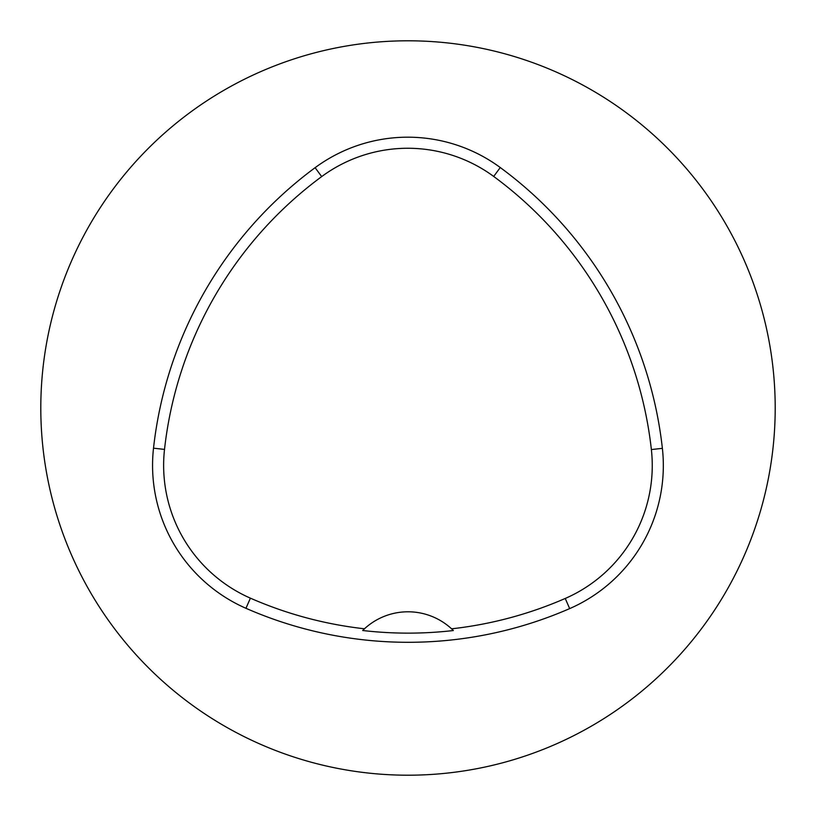 <?xml version="1.0" encoding="UTF-8"?>
<svg xmlns="http://www.w3.org/2000/svg" width="816" height="816" viewBox="0 0 816 816"><rect width="100%" height="100%" fill="white"/><g stroke="black" fill="none" stroke-linecap="round" stroke-linejoin="round"><path stroke-width="1.22" d="M40.8 408A367.2 367.2 0 0 1 591.6 89.995A367.2 367.2 0 0 1 591.6 726.005A367.2 367.2 0 0 1 40.8 408M153.51 448.188A403.92 403.92 0 0 1 315.109 167.688A156.06 156.06 0 0 1 500.259 167.535A403.92 403.92 0 0 1 662.378 448.341A156.06 156.06 0 0 1 569.67 608.603A403.92 403.92 0 0 1 245.953 608.297A156.06 156.06 0 0 1 153.51 448.188L164.516 449.402A392.853 392.853 0 0 1 321.688 176.593A144.993 144.993 0 0 1 493.69 176.45A392.853 392.853 0 0 1 651.372 449.555A144.993 144.993 0 0 1 565.243 598.454A392.853 392.853 0 0 1 451.574 628.82L453.359 630.533A394.75 394.75 0 0 1 362.681 630.503L364.466 628.789A392.853 392.853 0 0 1 250.4 598.159A144.993 144.993 0 0 1 164.516 449.402M364.466 628.789A64.26 64.26 0 0 1 451.574 628.82M321.688 176.593L315.109 167.688M493.69 176.45L500.259 167.535M651.372 449.555L662.378 448.341M565.243 598.454L569.67 608.603M250.4 598.159L245.953 608.297"/></g></svg>
